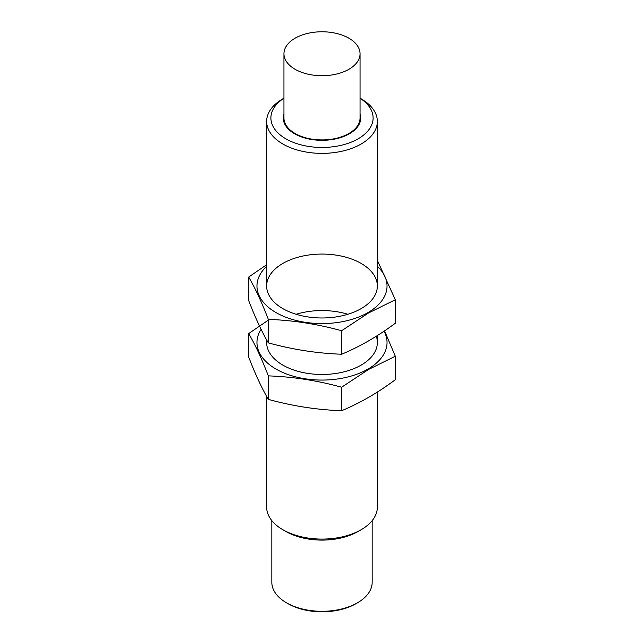 <?xml version="1.0" encoding="UTF-8"?>
<svg xmlns="http://www.w3.org/2000/svg" width="644" height="644" viewBox="0 0 644 644"><rect width="100%" height="100%" fill="white"/><g stroke="black" fill="none" stroke-linecap="round" stroke-linejoin="round"><path stroke-width="0.97" d="M372.168 520.634L372.168 582.345A50.168 28.964 180 0 1 357.468 602.824L356.003 603.669A48.091 27.764 180 0 1 287.997 603.669L286.532 602.824A50.168 28.964 180 0 1 271.832 582.345L271.832 520.634M360.052 118.23A38.052 21.968 180 0 1 360.052 118.512A38.052 21.968 180 0 1 349.153 133.912M294.847 133.912A38.052 21.968 180 0 1 283.948 118.512A38.052 21.968 180 0 1 283.948 118.23M360.052 113.738A38.745 22.371 180 0 1 349.402 133.767A38.745 22.371 180 0 1 294.598 133.767A38.745 22.371 180 0 1 283.948 113.738M360.052 98.25A51.109 29.511 180 0 1 357.476 139.193A51.109 29.511 180 0 1 286.524 139.193A51.109 29.511 180 0 1 283.948 98.25M361.139 98.822L360.052 98.194L361.139 98.822A55.352 31.959 180 0 1 377.352 121.418A55.352 31.959 180 0 1 322 153.377A55.352 31.959 180 0 1 266.648 121.418A55.352 31.959 180 0 1 282.861 98.822L283.948 98.194M377.352 392.067L377.352 507.126A55.352 31.959 180 0 1 361.139 529.722A55.352 31.959 180 0 1 282.861 529.722A55.352 31.959 180 0 1 266.648 507.126L266.648 396.414M361.139 529.722L358.136 531.461A51.109 29.511 180 0 1 285.864 531.461L282.861 529.722M357.468 602.824A50.168 28.964 180 0 1 286.532 602.824M348.911 69.286A38.052 21.968 180 0 1 307.438 74.044A38.052 21.968 180 0 1 283.948 53.75A38.052 21.968 180 0 1 307.438 33.448A38.052 21.968 180 0 1 348.911 38.213A38.052 21.968 180 0 1 360.052 53.75A38.052 21.968 180 0 1 348.911 69.286M360.052 53.75L360.052 117.949A38.052 21.968 180 0 1 322 139.925A38.052 21.968 180 0 1 283.948 117.949L283.948 53.75M377.352 266.31A65.044 37.553 180 0 1 367.99 312.573A65.044 37.553 180 0 1 281.653 315.479A65.044 37.553 180 0 1 266.648 266.31M361.139 308.621A55.352 31.959 180 0 1 282.861 308.621A55.352 31.959 180 0 1 282.861 263.428A55.352 31.959 180 0 1 361.139 263.428A55.352 31.959 180 0 1 361.139 308.621L361.139 308.621M266.648 264.732L248.689 277.057C255.233 288.238 261.778 302.35 268.331 319.384C292.77 320.237 317.21 324.021 341.642 330.726L368.481 313.008L395.311 299.742L377.473 260.595M395.311 299.742L395.311 323.24C377.65 336.361 359.763 346.689 341.642 354.224C317.21 353.371 292.77 349.587 268.331 342.882C261.778 331.7 255.233 317.589 248.689 300.555L248.689 277.057M268.331 342.882L268.331 319.384M341.642 354.224L341.642 330.726M384.017 331.201A65.044 37.553 180 0 1 367.99 369.068A65.044 37.553 180 0 1 286.797 374.092A65.044 37.553 180 0 1 261.094 329.342M376.281 336.249A55.352 31.959 180 0 1 361.139 365.116A55.352 31.959 180 0 1 282.861 365.116A55.352 31.959 180 0 1 266.793 340.185M296.111 314.272A55.352 31.959 180 0 1 347.889 314.272M267.727 320.543L248.689 333.552C255.233 344.733 261.778 358.845 268.331 375.879C292.77 376.732 317.21 380.515 341.642 387.221L368.481 369.503L395.311 356.237L384.548 330.839M395.311 356.237L395.311 379.735C377.65 392.856 359.763 403.184 341.642 410.719C317.21 409.866 292.77 406.09 268.331 399.377C261.778 388.195 255.233 374.084 248.689 357.05L248.689 333.552M268.331 399.377L268.331 375.879M341.642 410.719L341.642 387.221M266.648 121.418L266.648 286.025M266.648 339.919L266.648 342.519M377.352 121.418L377.352 286.025M377.352 335.572L377.352 342.519M301.239 136.367L301.239 136.842M342.761 136.367L342.761 136.842"/></g></svg>
